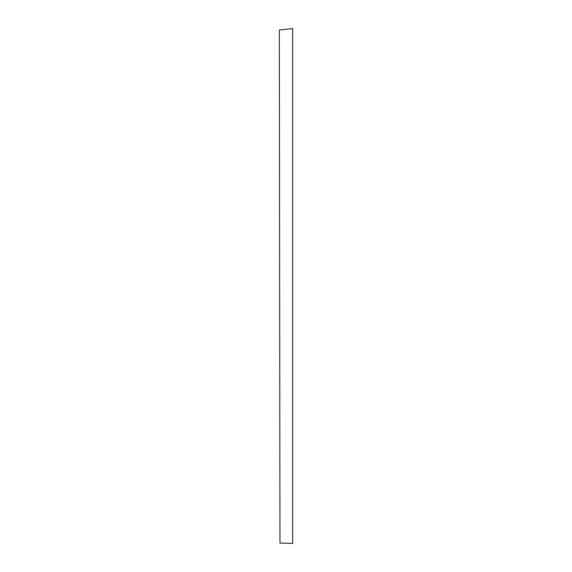 <?xml version="1.0" encoding="UTF-8"?>
<svg xmlns="http://www.w3.org/2000/svg" width="572" height="572" viewBox="0 0 572 572"><rect width="100%" height="100%" fill="white"/><g stroke="black" fill="none" stroke-linecap="round" stroke-linejoin="round"><path stroke-width="0.86" d="M279.965 543.028L279.343 30.001L292.657 28.6L292.657 543.4L279.965 543.028"/></g></svg>
